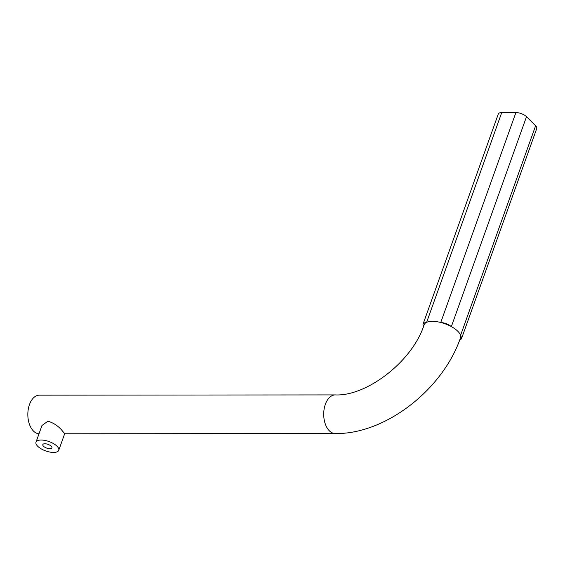 <?xml version="1.0" encoding="UTF-8"?>
<svg xmlns="http://www.w3.org/2000/svg" width="565" height="565" viewBox="0 0 565 565"><rect width="100%" height="100%" fill="white"/><g stroke="black" fill="none" stroke-linecap="round" stroke-linejoin="round"><path stroke-width="0.85" d="M64.664 433.779L335.306 433.553C385.535 434.344 442.791 389.511 460.517 337.778A19.323 7.952 -160.3 0 0 460.68 336.076A19.323 7.952 -160.3 0 0 457.798 331.252A19.323 7.952 -160.3 0 0 451.025 326.436A8.051 3.312 -160.3 0 0 441.152 322.587A19.323 7.952 -160.3 0 0 426.123 322.594A8.051 3.312 -160.3 0 0 423.1 324.006A8.051 3.312 -160.3 0 0 423.651 326.062M44.889 443.758A4.831 1.985 19.7 0 1 49.861 445.206A4.831 1.985 19.7 0 1 51.923 447.868A4.831 1.985 19.7 0 1 49.854 448.716A4.831 1.985 19.7 0 1 44.882 447.268A4.831 1.985 19.7 0 1 42.827 444.606A4.831 1.985 19.7 0 1 44.889 443.758M53.583 452.438A12.077 4.972 19.7 0 1 41.139 448.815A12.077 4.972 19.7 0 1 36.005 442.169A12.077 4.972 19.7 0 1 41.16 440.036A12.077 4.972 19.7 0 1 53.604 443.666A12.077 4.972 19.7 0 1 58.739 450.305A12.077 4.972 19.7 0 1 53.583 452.438M58.739 450.305L64.707 433.645L62.482 431.031C58.52 426.151 53.661 422.874 47.905 421.2L41.965 425.502L36.005 442.169M335.306 433.553A19.323 11.575 -90 0 1 329.353 430.812A19.323 11.575 -90 0 1 324.126 409.088A19.323 11.575 -90 0 1 335.278 394.907L39.395 395.154A19.323 11.575 90 0 0 28.25 409.328A19.323 11.575 90 0 0 33.476 431.053A19.323 11.575 90 0 0 39.006 433.786M423.1 324.006L498.295 113.996A8.051 3.312 19.7 0 1 501.734 112.569L515.916 112.562A8.051 3.312 19.7 0 1 526.502 116.694L535.613 125.783A8.051 3.312 19.7 0 1 536.75 128.509L461.556 338.52A8.051 3.312 -160.3 0 0 460.68 336.076M459.79 339.77A8.051 3.312 -160.3 0 0 461.556 338.52M451.025 326.436A19.323 7.952 -160.3 0 0 441.152 322.587M426.123 322.594A19.323 7.952 -160.3 0 0 424.138 324.748C412.422 361.664 366.339 396.524 335.278 394.907M440.757 322.481L515.916 112.562M501.734 112.569L426.624 322.347M460.546 335.44L535.613 125.783M526.502 116.694L451.343 326.605"/></g></svg>
